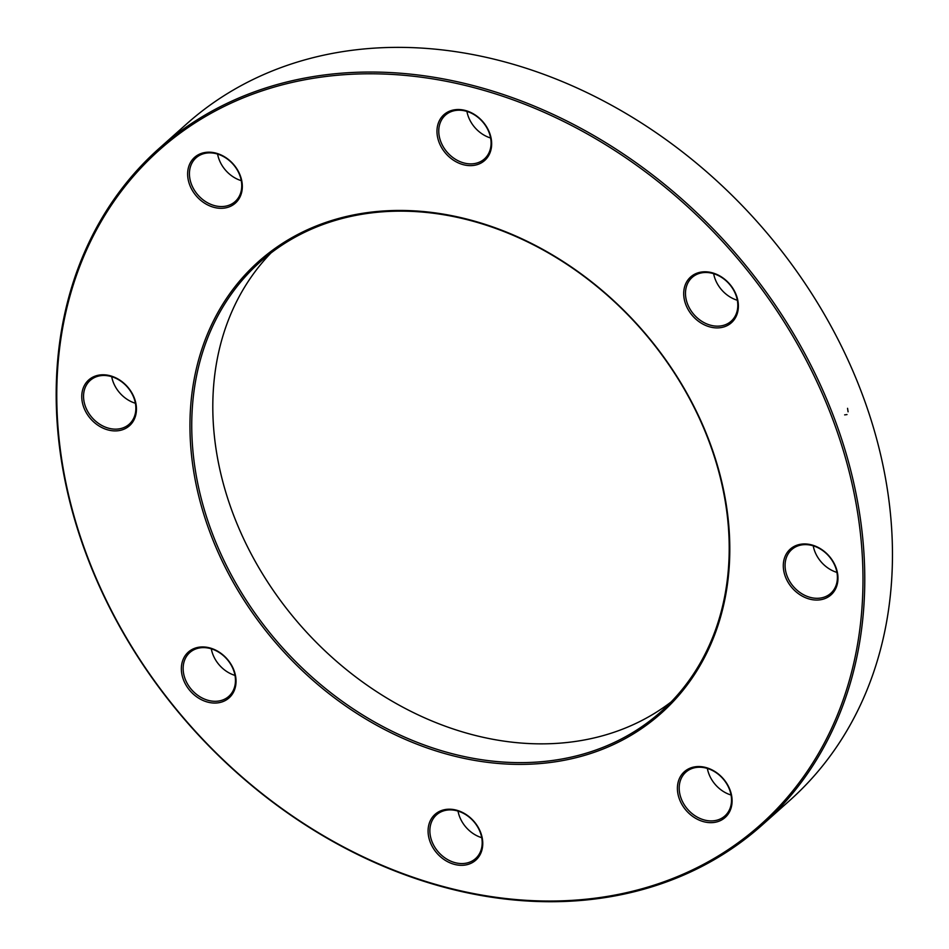 <?xml version="1.0" encoding="UTF-8"?>
<svg xmlns="http://www.w3.org/2000/svg" width="949" height="949" viewBox="0 0 949 949"><rect width="100%" height="100%" fill="white"/><g stroke="black" fill="none" stroke-linecap="round" stroke-linejoin="round"><path stroke-width="1.42" d="M835.939 422.649A453.171 360.81 48.3 0 1 761.988 825.191A453.171 360.81 48.3 0 1 191.117 726.946A453.171 360.81 48.3 0 1 158.969 148.578A453.171 360.81 48.3 0 1 835.939 422.649M761.988 825.191L789.675 800.517A453.171 360.81 -131.7 0 0 863.626 397.963A453.171 360.81 -131.7 0 0 186.656 123.904L158.969 148.578M671.073 701.987A301.224 239.836 48.3 0 1 231.971 510.811A301.224 239.836 48.3 0 1 270.94 253.015M710.042 444.179A301.224 239.836 -131.7 0 0 260.062 262.019A301.224 239.836 -131.7 0 0 281.426 646.459A301.224 239.836 -131.7 0 0 660.895 711.762A301.224 239.836 -131.7 0 0 710.042 444.179M834.23 423.373A451.831 359.742 -131.7 0 0 143.192 165.577A451.831 359.742 -131.7 0 0 402.198 873.329A451.831 359.742 -131.7 0 0 834.23 423.373M710.552 444.535A302.553 240.892 48.3 0 1 421.249 745.831A302.553 240.892 48.3 0 1 247.819 271.912A302.553 240.892 48.3 0 1 710.552 444.535M836.033 567.656A30.653 24.413 48.3 0 1 806.721 598.178A30.653 24.413 48.3 0 1 789.153 550.171A30.653 24.413 48.3 0 1 836.033 567.656M736.448 295.507A30.653 24.413 48.3 0 1 707.135 326.029A30.653 24.413 48.3 0 1 689.555 278.021A30.653 24.413 48.3 0 1 736.448 295.507M489.72 133.24A30.653 24.413 48.3 0 1 460.407 163.762A30.653 24.413 48.3 0 1 442.839 115.742A30.653 24.413 48.3 0 1 489.72 133.24M240.382 175.897A30.653 24.413 48.3 0 1 211.069 206.431A30.653 24.413 48.3 0 1 193.501 158.412A30.653 24.413 48.3 0 1 240.382 175.897M134.509 398.509A30.653 24.413 48.3 0 1 105.197 429.031A30.653 24.413 48.3 0 1 87.616 381.012A30.653 24.413 48.3 0 1 134.509 398.509M234.095 670.646A30.653 24.413 48.3 0 1 204.782 701.181A30.653 24.413 48.3 0 1 187.214 653.161A30.653 24.413 48.3 0 1 234.095 670.646M480.823 832.925A30.653 24.413 48.3 0 1 451.51 863.448A30.653 24.413 48.3 0 1 433.942 815.428A30.653 24.413 48.3 0 1 480.823 832.925M730.149 790.256A30.653 24.413 48.3 0 1 700.837 820.79A30.653 24.413 48.3 0 1 683.268 772.771A30.653 24.413 48.3 0 1 730.149 790.256M729.651 789.912A29.324 23.345 -131.7 0 0 685.842 772.178A29.324 23.345 -131.7 0 0 687.93 809.604A29.324 23.345 -131.7 0 0 724.87 815.962A29.324 23.345 -131.7 0 0 729.651 789.912M731.05 795.025A29.324 23.345 48.3 0 1 708.761 773.542A29.324 23.345 48.3 0 1 707.361 768.429M835.535 567.312A29.324 23.345 -131.7 0 0 791.727 549.578A29.324 23.345 -131.7 0 0 793.815 587.004A29.324 23.345 -131.7 0 0 830.743 593.35A29.324 23.345 -131.7 0 0 835.535 567.312M836.935 572.413A29.324 23.345 48.3 0 1 814.633 550.942A29.324 23.345 48.3 0 1 813.234 545.829M735.938 295.163A29.324 23.345 -131.7 0 0 692.141 277.428A29.324 23.345 -131.7 0 0 694.217 314.854A29.324 23.345 -131.7 0 0 731.157 321.201A29.324 23.345 -131.7 0 0 735.938 295.163M737.337 300.275A29.324 23.345 48.3 0 1 715.048 278.792A29.324 23.345 48.3 0 1 713.648 273.68M489.209 132.884A29.324 23.345 -131.7 0 0 445.413 115.149A29.324 23.345 -131.7 0 0 447.489 152.575A29.324 23.345 -131.7 0 0 484.429 158.934A29.324 23.345 -131.7 0 0 489.209 132.884M490.621 137.996A29.324 23.345 48.3 0 1 468.32 116.525A29.324 23.345 48.3 0 1 466.92 111.413M239.883 175.553A29.324 23.345 -131.7 0 0 196.075 157.819A29.324 23.345 -131.7 0 0 198.163 195.245A29.324 23.345 -131.7 0 0 235.103 201.603A29.324 23.345 -131.7 0 0 239.883 175.553M241.283 180.666A29.324 23.345 48.3 0 1 218.994 159.183A29.324 23.345 48.3 0 1 217.594 154.07M133.999 398.153A29.324 23.345 -131.7 0 0 90.202 380.419A29.324 23.345 -131.7 0 0 92.278 417.845A29.324 23.345 -131.7 0 0 129.218 424.203A29.324 23.345 -131.7 0 0 133.999 398.153M135.399 403.266A29.324 23.345 48.3 0 1 113.109 381.795A29.324 23.345 48.3 0 1 111.709 376.682M233.596 670.302A29.324 23.345 -131.7 0 0 189.788 652.568A29.324 23.345 -131.7 0 0 191.876 689.994A29.324 23.345 -131.7 0 0 228.816 696.352A29.324 23.345 -131.7 0 0 233.596 670.302M234.996 675.415A29.324 23.345 48.3 0 1 212.695 653.932A29.324 23.345 48.3 0 1 211.295 648.831M480.324 832.57A29.324 23.345 -131.7 0 0 436.516 814.847A29.324 23.345 -131.7 0 0 438.592 852.261A29.324 23.345 -131.7 0 0 475.532 858.62A29.324 23.345 -131.7 0 0 480.324 832.57M481.724 837.682A29.324 23.345 48.3 0 1 459.423 816.211A29.324 23.345 48.3 0 1 458.023 811.098M844.646 414.879L846.994 414.571M847.552 408.307L848.086 411.819"/></g></svg>
